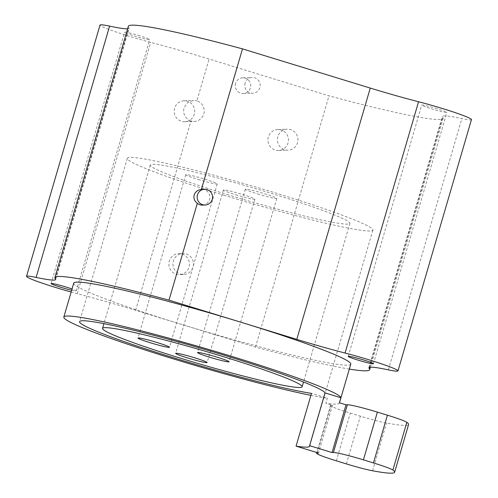<?xml version="1.0" encoding="UTF-8"?>
<svg xmlns="http://www.w3.org/2000/svg" width="498" height="498" viewBox="0 0 498 498"><rect width="100%" height="100%" fill="white"/><g stroke="black" fill="none" stroke-linecap="round" stroke-linejoin="round"><path stroke-width="0.37" stroke-dasharray="2.49 1.87" d="M349.322 369.093A163.998 10.869 16.3 0 1 255.511 347.112L182.486 324.702A144.314 9.562 -163.7 0 0 350.773 364.138M73.741 283.132A144.314 9.562 -163.7 0 0 182.486 324.702L135.624 310.322A104.96 6.953 -163.7 0 0 77.234 293.658A38.701 2.565 16.3 0 1 71.146 292.015M71.662 290.247A13.122 0.872 -163.7 0 0 76.281 290.913A13.122 0.872 -163.7 0 0 72.036 288.977M437.02 108.657A13.122 0.872 -163.7 0 0 421.719 105.072A13.122 0.872 -163.7 0 0 431.604 108.85A13.122 0.872 -163.7 0 0 446.905 112.436A13.122 0.872 -163.7 0 0 437.02 108.657M471.457 119.613A38.701 2.565 16.3 0 1 461.876 118.568A78.715 5.217 -163.7 0 0 442.38 116.432A78.715 5.217 -163.7 0 0 442.629 117.061A163.998 10.869 16.3 0 1 443.145 118.375A163.998 10.869 16.3 0 1 328.997 95.821L209.11 59.032A104.96 6.953 -163.7 0 0 150.72 42.367A38.701 2.565 16.3 0 1 100.023 25.074M127.613 28.797A78.715 5.217 -163.7 0 0 129.1 28.255A78.715 5.217 -163.7 0 0 128.858 27.627A163.998 10.869 16.3 0 1 128.341 26.319M139.876 35.837A13.122 0.872 -163.7 0 0 124.581 32.252A13.122 0.872 -163.7 0 0 134.466 36.037A13.122 0.872 -163.7 0 0 149.761 39.622A13.122 0.872 -163.7 0 0 139.876 35.837M135.624 310.322L190.995 120.977A10.495 10.271 88 0 0 203.769 113.942A10.495 10.271 88 0 0 196.872 100.87L209.11 59.032M255.511 347.112L328.997 95.821M277.816 136.664A10.495 10.271 88 0 0 288.031 150.172A10.495 10.271 88 0 0 297.499 142.702A10.495 10.271 88 0 0 287.284 129.194A10.495 10.271 88 0 0 277.816 136.664M245.097 83.079A7.875 7.7 88 0 0 252.76 93.213A7.875 7.7 88 0 0 259.856 87.611A7.875 7.7 88 0 0 252.193 77.476A7.875 7.7 88 0 0 245.097 83.079M186.152 253.943A10.495 10.271 -92 0 1 183.588 274.485A10.495 10.271 -92 0 1 173.024 262.651A10.495 10.271 -92 0 1 186.152 253.943M268.341 137A10.495 10.271 88 0 0 278.563 150.508A10.495 10.271 88 0 0 288.025 143.038A10.495 10.271 88 0 0 277.809 129.53A10.495 10.271 88 0 0 268.341 137M174.617 108.24A10.495 10.271 88 0 0 184.833 121.749A10.495 10.271 88 0 0 194.295 114.279A10.495 10.271 88 0 0 184.079 100.77A10.495 10.271 88 0 0 174.617 108.24M235.622 83.421A7.875 7.7 88 0 0 243.285 93.549A7.875 7.7 88 0 0 250.382 87.947A7.875 7.7 88 0 0 242.725 77.819A7.875 7.7 88 0 0 235.622 83.421M190.995 120.977C185.15 118.53 182.81 114.173 183.98 107.904L187.553 102.632L193.541 100.434L196.872 100.87M202.425 205.101A7.875 7.7 88 0 0 209.527 199.499A7.875 7.7 88 0 0 201.864 189.371M182.094 254.086A10.495 10.271 -92 0 1 179.529 274.628A10.495 10.271 -92 0 1 168.965 262.795A10.495 10.271 -92 0 1 182.094 254.086M339.399 402.776A144.314 9.562 16.3 0 1 339.381 403.087A144.314 9.562 16.3 0 1 325.866 403.262L327.335 398.232L311.493 393.37M310.914 395.35A144.314 9.562 -163.7 0 0 327.335 398.232M223.714 195.166A127.918 8.478 -163.7 0 0 372.878 230.12A127.918 8.478 -163.7 0 0 276.49 193.274A127.918 8.478 -163.7 0 0 127.326 158.32A127.918 8.478 -163.7 0 0 223.714 195.166M317.288 452.657L331.126 405.341L332.483 405.291L325.866 403.262M331.126 405.341A26.238 1.737 -163.7 0 0 330.541 405.521A26.238 1.737 -163.7 0 0 350.312 413.079L360.353 416.16A26.238 1.737 -163.7 0 0 386.541 423.039A131.198 8.696 16.3 0 0 408.59 424.508M332.483 405.291L318.521 453.037M228.65 194.986A103.97 6.891 16.3 0 1 150.309 165.037A103.97 6.891 16.3 0 1 271.553 193.454A103.97 6.891 16.3 0 1 349.895 223.403A103.97 6.891 16.3 0 1 228.65 194.986M257.684 193.952A16.397 1.089 -163.7 0 0 276.807 198.434A16.397 1.089 -163.7 0 0 264.45 193.71A16.397 1.089 -163.7 0 0 245.321 189.228A16.397 1.089 -163.7 0 0 257.684 193.952M198.136 179.436A16.397 1.089 -163.7 0 0 217.259 183.918A16.397 1.089 -163.7 0 0 204.902 179.193A16.397 1.089 -163.7 0 0 185.773 174.711A16.397 1.089 -163.7 0 0 198.136 179.436M235.759 194.737A16.397 1.089 -163.7 0 0 254.883 199.219A16.397 1.089 -163.7 0 0 242.526 194.494A16.397 1.089 -163.7 0 0 223.403 190.012A16.397 1.089 -163.7 0 0 235.759 194.737M77.234 293.658L150.72 42.367M55.371 278.917L128.858 27.627M388.39 369.858L461.876 118.568M369.448 367.325L442.629 117.061M372.579 470.784L386.541 423.039M346.39 463.906L360.353 416.16M336.355 460.824L350.312 413.079M348.239 356.363L421.719 105.072M373.419 363.727L446.905 112.436M51.095 283.549L124.581 32.252M76.281 290.913L149.761 39.622M278.563 150.508L288.031 150.172M277.809 129.53L287.284 129.194M184.833 121.749L194.307 121.412M184.079 100.77L193.541 100.434M55.62 279.552L129.1 28.255M368.9 367.723L442.38 116.432M370.388 367.182L443.145 118.375M243.285 93.549L252.76 93.213M242.725 77.819L252.193 77.476M183.588 274.485L179.529 274.628M182.841 253.507L178.776 253.65M372.878 230.12L309.681 446.233M330.541 405.521L316.803 452.508M127.326 158.32L79.562 321.658M276.807 198.434L229.043 361.772M245.321 189.228L197.563 352.565M217.259 183.918L169.494 347.255M185.773 174.711L138.014 338.049M254.883 199.219L207.118 362.556M223.403 190.012L175.638 353.35M150.309 165.037L103.933 323.638M349.895 223.403L303.519 382.003"/><path stroke-width="0.75" d="M339.468 402.795L350.773 364.138A144.314 9.562 -163.7 0 0 242.034 322.573L296.783 339.368A78.715 5.217 -163.7 0 0 345.07 353.038A38.701 2.565 16.3 0 1 397.977 370.904A38.701 2.565 16.3 0 1 388.39 369.858A78.715 5.217 -163.7 0 0 368.9 367.723A78.715 5.217 -163.7 0 0 369.143 368.352A163.998 10.869 16.3 0 1 369.659 369.665A163.998 10.869 16.3 0 1 349.322 369.093M363.534 359.948A13.122 0.872 -163.7 0 0 348.239 356.363A13.122 0.872 -163.7 0 0 358.124 360.141A13.122 0.872 -163.7 0 0 373.419 363.727A13.122 0.872 -163.7 0 0 363.534 359.948M71.146 292.015A38.701 2.565 16.3 0 1 26.543 276.365A38.701 2.565 16.3 0 1 36.124 277.417A78.715 5.217 -163.7 0 0 55.62 279.552A78.715 5.217 -163.7 0 0 55.371 278.917A163.998 10.869 16.3 0 1 54.855 277.61A163.998 10.869 16.3 0 1 169.003 300.163L242.034 322.573A144.314 9.562 -163.7 0 0 73.741 283.132L63.825 317.058A144.314 9.562 -163.7 0 0 172.563 358.628A144.314 9.562 -163.7 0 0 310.914 395.35M72.036 288.977A13.122 0.872 -163.7 0 0 66.396 287.134A13.122 0.872 -163.7 0 0 51.095 283.549A13.122 0.872 -163.7 0 0 60.98 287.327A13.122 0.872 -163.7 0 0 71.662 290.247M54.855 277.61L128.341 26.319A163.998 10.869 16.3 0 1 242.489 48.872L370.263 88.078A78.715 5.217 -163.7 0 0 418.55 101.748A38.701 2.565 16.3 0 1 471.457 119.613L397.977 370.904M26.543 276.365L100.023 25.074A38.701 2.565 16.3 0 1 109.61 26.126A78.715 5.217 -163.7 0 0 127.613 28.797M204.572 189.271A7.875 7.7 88 0 0 197.469 194.874A7.875 7.7 88 0 0 205.132 205.008A7.875 7.7 88 0 0 212.235 199.405A7.875 7.7 88 0 0 204.572 189.271L201.864 189.371A7.875 7.7 88 0 0 201.391 189.402L242.489 48.872M169.003 300.163L197.314 203.358A7.875 7.7 88 0 0 202.425 205.101L205.132 205.008M201.391 189.402C197.569 190.018 195.172 191.879 194.201 194.992C193.349 198.136 194.388 200.924 197.314 203.358M340.869 397.753L325.026 392.891L309.594 445.66L332.054 452.551L346.017 404.806L339.399 402.776L340.869 397.753A144.314 9.562 -163.7 0 0 232.112 356.493A144.314 9.562 -163.7 0 0 63.825 317.058M325.026 392.891A127.918 8.478 -163.7 0 0 228.731 356.618A127.918 8.478 -163.7 0 0 79.562 321.658A127.918 8.478 -163.7 0 0 175.95 358.504A127.918 8.478 -163.7 0 0 311.493 393.37L296.061 446.146A127.918 8.478 -163.7 0 0 309.681 446.233A127.918 8.478 -163.7 0 0 309.594 445.66M223.789 356.792A103.97 6.891 -163.7 0 0 102.544 328.381A103.97 6.891 -163.7 0 0 180.886 358.33A103.97 6.891 -163.7 0 0 302.13 386.741A103.97 6.891 -163.7 0 0 223.789 356.792M209.919 357.29A16.397 1.089 -163.7 0 0 229.043 361.772A16.397 1.089 -163.7 0 0 216.686 357.047A16.397 1.089 -163.7 0 0 197.563 352.565A16.397 1.089 -163.7 0 0 209.919 357.29M150.371 342.773A16.397 1.089 -163.7 0 0 169.494 347.255A16.397 1.089 -163.7 0 0 157.138 342.531A16.397 1.089 -163.7 0 0 138.014 338.049A16.397 1.089 -163.7 0 0 150.371 342.773M187.995 358.074A16.397 1.089 -163.7 0 0 207.118 362.556A16.397 1.089 -163.7 0 0 194.762 357.832A16.397 1.089 -163.7 0 0 175.638 353.35A16.397 1.089 -163.7 0 0 187.995 358.074M394.628 472.253A131.198 8.696 16.3 0 0 392.885 470.056L406.841 422.31A131.198 8.696 16.3 0 1 408.59 424.508L394.628 472.253A131.198 8.696 16.3 0 1 372.579 470.784A26.238 1.737 -163.7 0 1 346.39 463.906L336.355 460.824A26.238 1.737 -163.7 0 1 316.585 453.267A26.238 1.737 -163.7 0 1 317.164 453.087L318.521 453.037L296.061 446.146M406.841 422.31A26.238 1.737 -163.7 0 0 387.419 415.195L377.384 412.114A26.238 1.737 -163.7 0 0 347.367 404.756L346.017 404.806M332.054 452.551L333.405 452.501L347.367 404.756M392.885 470.056A26.238 1.737 -163.7 0 0 373.456 462.941L363.422 459.859A26.238 1.737 -163.7 0 0 333.405 452.501M36.124 277.417L109.61 26.126M296.783 339.368L370.263 88.078M345.07 353.038L418.55 101.748M369.143 368.352L369.448 367.325M373.456 462.941L387.419 415.195M363.422 459.859L377.384 412.114M317.164 453.087L317.288 452.657M369.659 369.665L370.388 367.182M316.803 452.508L316.585 453.267M103.933 323.638L102.544 328.381M303.519 382.003L302.13 386.741"/></g></svg>
